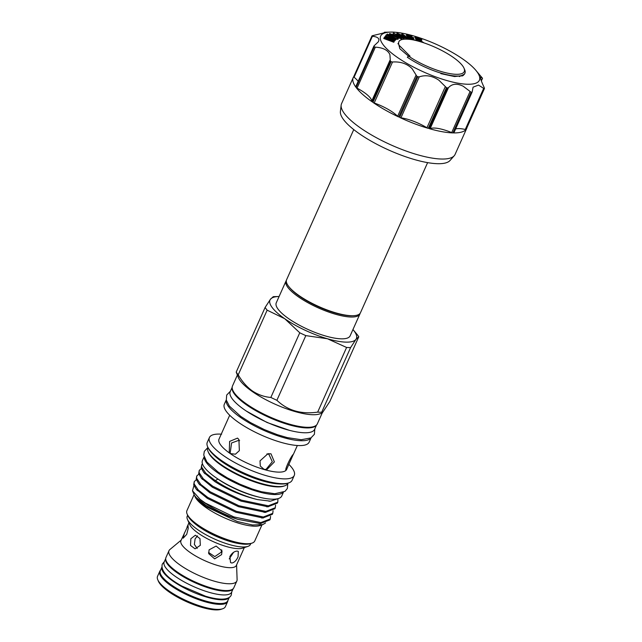 <?xml version="1.0" encoding="UTF-8"?>
<svg xmlns="http://www.w3.org/2000/svg" width="642" height="642" viewBox="0 0 642 642"><rect width="100%" height="100%" fill="white"/><g stroke="black" fill="none" stroke-linecap="round" stroke-linejoin="round"><path stroke-width="0.96" d="M229.298 597.357L227.766 600.784A36.947 10.384 -155.9 0 1 219.733 603.512A36.947 10.384 -155.9 0 1 180.201 590.399A36.947 10.384 -155.9 0 1 160.315 570.618L161.856 567.183M229.266 597.381A36.947 10.384 -155.9 0 1 221.402 599.78A36.947 10.384 -155.9 0 1 182.416 586.965A36.947 10.384 -155.9 0 1 161.856 567.231M233.15 588.746L231.602 592.205A36.947 10.384 -155.9 0 1 223.577 594.933A36.947 10.384 -155.9 0 1 184.037 581.812A36.947 10.384 -155.9 0 1 164.159 562.039L165.7 558.58M233.11 588.786A36.947 10.384 -155.9 0 1 225.246 591.202A36.947 10.384 -155.9 0 1 186.236 578.378A36.947 10.384 -155.9 0 1 165.7 558.636M408.593 56.119A36.73 10.32 24.1 0 0 456.261 74.311A36.73 10.32 24.1 0 0 464.014 68.188A36.73 10.32 24.1 0 0 411.795 39.635C401.394 38.191 397.141 40.061 399.043 45.237L410.037 56.151L408.593 56.119L407.325 57.218A38.006 10.681 24.1 0 0 456.655 76.045A38.006 10.681 24.1 0 0 464.912 73.244A38.006 10.681 24.1 0 0 464.672 69.705A38.006 10.681 24.1 0 0 464.623 69.593M459.319 76.599L464.415 74.167L464.856 73.373M466.277 129.146A1.701 0.481 -155.9 0 1 466.269 129.17A1.701 0.481 -155.9 0 1 466.252 129.194A62.178 17.478 24.1 0 0 466.75 128.328L455.066 154.449A62.178 17.478 -155.9 0 1 454.223 155.749L449.994 160.524A60.26 16.941 -155.9 0 1 437.716 163.702A60.26 16.941 -155.9 0 1 375.482 143.535A60.26 16.941 -155.9 0 1 340.404 111.499L341.143 105.168A62.178 17.478 -155.9 0 1 341.552 103.667L353.236 77.554A62.178 17.478 24.1 0 0 355.78 87.023A1.701 0.481 -155.9 0 1 355.716 86.766L373.949 45.999M454.223 155.749A62.178 17.478 -155.9 0 1 441.552 159.031A62.178 17.478 -155.9 0 1 377.335 138.223A62.178 17.478 -155.9 0 1 341.143 105.168M453.894 132.637A1.701 0.481 -155.9 0 1 453.91 132.798A1.701 0.481 -155.9 0 1 453.549 132.918A62.178 17.478 24.1 0 0 466.068 129.435A1.701 0.481 -155.9 0 1 465.723 129.532A1.701 0.481 -155.9 0 1 465.281 129.467A24.276 6.821 24.1 0 0 459.022 128.601A24.276 6.821 24.1 0 0 455.619 128.97M453.549 132.918L472.231 91.654L473.074 87.184L478.491 85.073L484.269 88.756L466.068 129.435M384.63 32.285L384.414 32.269C386.821 32.02 385.497 32.517 380.433 33.761L372.103 35.775A62.178 17.478 -155.9 0 0 371.927 36.016L372.4 36.273C377.978 36.835 379.952 38.681 378.315 41.81L374.262 45.662L355.78 87.023M378.652 41.168L378.315 41.81M358.14 81.349A24.276 6.821 24.1 0 0 354.071 77.257A1.701 0.481 -155.9 0 1 353.718 76.711A62.178 17.478 24.1 0 0 353.236 77.554M356.093 87.448L374.294 46.778L375.361 47.163C382.969 47.604 387.816 50.076 389.895 54.586L390.376 61.183L372.183 101.861A1.701 0.481 -155.9 0 1 371.646 101.243A24.276 6.821 24.1 0 0 370.426 98.114A24.276 6.821 24.1 0 0 357.032 88.147A1.701 0.481 -155.9 0 1 356.093 87.448A62.178 17.478 24.1 0 0 372.183 101.861M372.906 102.367L391.098 61.688L392.519 62.017C400.464 61.447 406.98 63.654 412.084 68.646L416.907 76.31L398.706 116.988A1.701 0.481 -155.9 0 1 397.639 116.29A24.276 6.821 24.1 0 0 392.615 112.173A24.276 6.821 24.1 0 0 374.19 103.001A1.701 0.481 -155.9 0 1 372.906 102.367A62.178 17.478 24.1 0 0 398.706 116.988M399.653 117.43L417.846 76.751L419.266 76.863C425.766 74.649 432.323 75.772 438.927 80.242L446.455 87.673L428.262 128.352A1.701 0.481 -155.9 0 1 426.938 127.766A24.276 6.821 24.1 0 0 419.459 123.77A24.276 6.821 24.1 0 0 400.937 117.839A1.701 0.481 -155.9 0 1 399.653 117.43A62.178 17.478 24.1 0 0 428.262 128.352M429.169 128.617L447.362 87.938L448.445 87.705C452.104 83.669 457.032 83.179 463.235 86.253L471.116 92.231L452.915 132.91A1.701 0.481 -155.9 0 1 451.695 132.589A24.276 6.821 24.1 0 0 443.766 129.78A24.276 6.821 24.1 0 0 430.116 128.689A1.701 0.481 -155.9 0 1 429.169 128.617A62.178 17.478 24.1 0 0 452.915 132.91M466.252 129.194L484.445 88.516L484.245 87.649C481.259 81.285 480.047 77.738 480.609 77.016L482.399 78.188L481.275 80.731M482.399 78.188A62.178 17.478 -155.9 0 0 482.078 77.754L475.714 70.163A54.089 15.199 -155.9 0 1 467.633 84.246A54.089 15.199 -155.9 0 1 398.522 58.189A54.089 15.199 -155.9 0 1 390.617 32.1A54.089 15.199 -155.9 0 1 392.406 32.1A54.089 15.199 -155.9 0 1 475.714 70.163M384.189 32.766L385.561 32.293M472.231 91.654L471.742 92.247A62.178 17.478 -155.9 0 1 471.429 92.239A62.178 17.478 -155.9 0 1 471.116 92.231M466.269 129.17L484.445 88.516A62.178 17.478 -155.9 0 1 484.269 88.756M466.75 128.328A62.178 17.478 24.1 0 0 467.055 127.397M398.465 43.038A35.133 9.879 24.1 0 0 397.944 43.825M385.168 36.297L392.583 38.777L386.267 34.804L395.287 39.973L387.503 37.356L394.18 41.481L393.811 42.268L383.764 38.488L384.285 37.493L391.524 40.221L385.168 36.297L384.831 37.043L387.559 38.729M388.522 37.388L385.754 35.8L386.083 35.053M395.287 39.973L394.918 40.767L390.641 39.298M396.002 39.7L386.974 34.78L387.303 34.034L396.716 38.801L396.002 39.7L396.339 38.953L387.303 34.034M398.329 38.552L389.646 33.528L399.549 37.059L393.851 33.119L401.98 38.191L392.182 34.716L398.329 38.552L397.992 39.298L396.676 38.881M395.496 38.135L389.309 34.275L389.646 33.528M395.913 35.743L392.992 33.914L393.321 33.167M401.98 38.191L401.531 38.953L395.464 36.771M401.988 33.721L409.203 38.833L399.356 34.491L404.267 38.303L403.93 39.05L396.684 33.93L397.173 33.199L406.964 37.573L401.988 33.721L401.659 34.467L403.906 36.209M407.863 39.186L402.069 36.602M410.358 39.427L406.314 35.278L406.651 34.532L412.036 36.121L411.707 36.867L408.994 36.249M412.036 36.121L407.967 35.19L409.403 36.666L413.44 37.589L413.56 38.801L410.88 38.191M416.971 40.783L414.917 37.461L415.246 36.714L419.282 38.03L421.818 39.668L421.136 41M420.004 41.618L418.391 40.558M464.664 73.782L463.107 75.587L454.552 76.559L440.829 73.621M447.362 87.938A62.178 17.478 -155.9 0 1 446.455 87.673M417.846 76.751A62.178 17.478 -155.9 0 1 416.907 76.31M391.098 61.688A62.178 17.478 -155.9 0 1 390.376 61.183M374.294 46.778A62.178 17.478 -155.9 0 1 373.981 46.344L374.262 45.662M371.903 36.056L353.726 76.687A1.701 0.481 -155.9 0 0 353.718 76.711L371.911 36.032L372.4 36.273L354.071 77.257M421.818 39.668C422.059 40.39 421.208 40.422 419.266 39.772L423.856 42.781L418.111 39.411L417.573 39.242L418.777 41.184L417.838 40.887L415.246 36.714M416.441 37.421L417.324 38.833L420.839 39.363L416.441 37.421M418.111 39.411L417.934 39.82M420.51 40.109L417.099 38.472M413.889 38.055L409.853 37.132L411.658 38.985L416.144 40.374L411.121 39.531M411.249 39.25L406.651 34.532M404.267 38.303L403.513 38.223L403.184 38.969M409.042 38.817L408.842 39.266M409.203 38.833L409.002 39.274M403.513 38.223L397.021 33.183M397.775 38.608L397.438 39.355M401.86 38.207L401.531 38.953M394.18 41.481L393.811 42.268M394.14 41.521L384.101 37.742M395.255 40.021L394.918 40.767M233.568 552.345L229.234 558.909M222.638 608.785L221.065 609.306A35.88 10.087 -155.9 0 1 215.905 609.9A35.88 10.087 -155.9 0 1 182.127 599.588A35.88 10.087 -155.9 0 1 158.43 581.291L157.78 579.766A37.156 10.441 24.1 0 0 182.312 598.713A37.156 10.441 24.1 0 0 217.293 609.394A37.156 10.441 24.1 0 0 222.638 608.785A37.156 10.441 24.1 0 0 225.374 606.658L227.629 601.618A37.156 10.441 -155.9 0 1 219.548 604.363A37.156 10.441 -155.9 0 1 179.784 591.17A37.156 10.441 -155.9 0 1 159.794 571.276A37.156 10.441 -155.9 0 1 160.444 570.345M159.794 571.276L157.539 576.315A37.156 10.441 24.1 0 0 157.78 579.766M236.585 564.912L237.107 579.582A37.156 10.441 -155.9 0 1 236.842 581.026A37.156 10.441 -155.9 0 1 228.761 583.763A37.156 10.441 -155.9 0 1 188.997 570.577A37.156 10.441 -155.9 0 1 168.998 550.684A37.156 10.441 -155.9 0 1 169.905 549.52L181.188 540.131M236.842 581.026L233.8 587.815A37.156 10.441 -155.9 0 1 225.727 590.56A37.156 10.441 -155.9 0 1 185.963 577.367A37.156 10.441 -155.9 0 1 165.965 557.473L168.998 550.684M244.329 547.586L236.344 565.442A30.343 8.531 -155.9 0 1 229.748 567.68A30.343 8.531 -155.9 0 1 197.279 556.911A30.343 8.531 -155.9 0 1 180.948 540.66L188.042 525.453L188.218 528.462L186.718 534.329L183.187 538.181L184.39 532.972M209.099 549.841L216.129 546.053L222.044 550.98L221.602 554.616L214.653 558.869L208.682 553.637L209.099 549.841M190.851 538.742L195.377 535.211L199.983 538.614L200.328 545.315L195.072 548.838L190.513 545.435L190.851 538.742M250.813 543.517L250.412 544.432A34.604 9.726 -155.9 0 1 247.86 546.406L242.62 548.156A30.343 8.531 -155.9 0 1 238.254 548.661A30.343 8.531 -155.9 0 1 209.685 539.938A30.343 8.531 -155.9 0 1 189.655 524.466L187.464 519.394A34.604 9.726 -155.9 0 1 187.239 516.168L187.649 515.261M231.834 563.018L230.566 562.609L229.86 556.59C231.906 553.091 234.338 551.261 237.171 551.085L238.326 551.414L238.07 556.766C236.384 560.514 234.306 562.601 231.834 563.018M247.86 546.406A34.604 9.726 -155.9 0 1 242.885 546.984A34.604 9.726 -155.9 0 1 210.311 537.033A34.604 9.726 -155.9 0 1 187.464 519.394M241.183 543.894A34.604 9.726 -155.9 0 1 193.788 522.692M197.182 548.437L194.365 544.408L195.112 538.839L197.511 535.869M221.691 549.841L221.137 552.264L214.805 556.598L208.554 552.465M237.331 375.145L232.508 385.93A46.465 13.057 24.1 0 0 246.929 404.283A46.465 13.057 24.1 0 0 290.216 424.362A46.465 13.057 24.1 0 0 317.333 423.872L322.156 413.087M236.208 372.087L265.13 307.422A52.804 14.846 24.1 0 0 267.144 310.166L238.222 374.832A52.804 14.846 -155.9 0 1 236.208 372.087L238.431 377.681A46.465 13.057 24.1 0 0 252.555 391.708A46.465 13.057 24.1 0 0 319.531 413.962L322.188 413.079L329.852 401.459L358.782 336.793L355.941 339.393A47.315 13.297 24.1 0 0 353.172 329.819A47.315 13.297 24.1 0 0 352.948 329.555M238.222 374.832C242.034 381.484 246.753 386.853 252.378 390.954C258.132 394.75 264.287 396.917 270.844 397.446L299.766 332.781L284.703 318.697A47.315 13.297 24.1 0 0 327.444 338.759A47.315 13.297 24.1 0 0 355.941 339.393L350.62 347.555L321.698 412.22L322.188 413.079M316.538 425.02L314.596 429.37A46.208 12.984 -155.9 0 1 304.549 432.772A46.208 12.984 -155.9 0 1 255.099 416.369A46.208 12.984 -155.9 0 1 230.237 391.628L232.179 387.286M316.394 425.156A46.208 12.984 -155.9 0 1 306.715 427.925A46.208 12.984 -155.9 0 1 258.381 412.132A46.208 12.984 -155.9 0 1 232.171 387.487M217.959 479.036L215.287 480.641L205.809 473.226L201.628 467.079L201.757 464.792L201.195 468.034L203.763 472.448L214.861 481.596C227.942 489.902 242.154 495.897 257.498 499.588L270.507 501.169L278.339 498.553M201.757 464.792L202.455 463.829M200.143 499.38A42.332 11.901 24.1 0 0 205.199 503.192A42.332 11.901 24.1 0 0 237.644 519.298L260.411 523.559L269.849 519.908L270.274 518.953L260.837 522.596L233.873 516.922L205.271 503.023L200.143 499.38L192.496 490.793L193.932 485.601M194.245 481.58L193.691 484.822L196.259 489.236L207.35 498.385L235.951 512.284L262.915 517.958L272.352 514.314L272.778 513.351L263.34 517.003L236.376 511.329L207.775 497.43L198.298 490.015L194.117 483.867L194.245 481.58L196.34 479.743M196.749 475.987L196.195 479.229L198.755 483.643L209.854 492.791L238.455 506.682L265.419 512.364L274.856 508.713L275.282 507.758L265.844 511.409L238.88 505.727L210.279 491.836L200.802 484.421L196.621 478.266L196.749 475.987L198.843 474.149M199.253 470.385L198.699 473.627L201.259 478.041L212.358 487.198L240.959 501.089L267.923 506.771L277.36 503.119L277.785 502.164L268.348 505.808L241.384 500.134L212.783 486.235L203.305 478.82L199.124 472.673L199.253 470.385L201.347 468.548M270.555 516.296L270.274 518.953M273.059 510.695L272.778 513.351M275.554 505.102L275.282 507.758M277.954 498.994L277.785 502.164M192.496 490.793L194.991 496.571A37.156 10.441 24.1 0 0 206.291 507.79A37.156 10.441 24.1 0 0 259.85 525.589L262.859 524.586L252.499 524.995L237.371 521.529L206.018 506.626L198.707 500.808L194.55 495.488L195.818 497.269L205.649 505.093C214.757 510.743 225.422 515.478 237.644 519.298M265.547 522.941L262.859 524.586M194.117 494.541L186.91 510.655A37.156 10.441 24.1 0 0 187.151 514.106A37.156 10.441 24.1 0 0 198.45 525.325A37.156 10.441 24.1 0 0 252.009 543.124A37.156 10.441 24.1 0 0 254.746 540.997L261.952 524.891M187.151 514.106L187.801 515.63A35.88 10.087 24.1 0 0 198.715 526.464A35.88 10.087 24.1 0 0 250.436 543.646L252.009 543.124M204.228 457.281A43.439 12.206 24.1 0 0 230.085 480.288A43.439 12.206 24.1 0 0 274.399 494.533A43.439 12.206 24.1 0 0 282.986 492.51M204.092 456.855L202.455 460.523A43.439 12.206 24.1 0 0 225.832 483.779A43.439 12.206 24.1 0 0 272.312 499.195A43.439 12.206 24.1 0 0 281.758 495.993L283.395 492.326M207.864 447.281L207.783 447.458A43.905 12.342 24.1 0 0 208.064 451.543L208.506 452.554A43.054 12.102 24.1 0 0 221.594 465.554A43.054 12.102 24.1 0 0 283.66 486.179L284.711 485.825A43.905 12.342 24.1 0 0 287.945 483.314L288.025 483.137M208.064 451.543A43.905 12.342 24.1 0 0 221.418 464.8A43.905 12.342 24.1 0 0 284.711 485.825M221.634 434.185A46.465 13.057 24.1 0 0 209.436 437.507L207.286 442.306A46.465 13.057 24.1 0 0 207.583 446.631L208.024 447.651A45.614 12.816 24.1 0 0 221.891 461.421A45.614 12.816 24.1 0 0 287.64 483.266L288.691 482.912A46.465 13.057 24.1 0 0 292.11 480.256L294.261 475.449A46.465 13.057 24.1 0 0 288.691 464.222M207.583 446.631A46.465 13.057 24.1 0 0 221.715 460.659A46.465 13.057 24.1 0 0 288.691 482.912M209.436 437.507A46.465 13.057 24.1 0 0 223.865 455.86A46.465 13.057 24.1 0 0 267.144 475.939A46.465 13.057 24.1 0 0 294.261 475.449M229.7 415.246L219.01 439.144A37.051 10.416 24.1 0 0 230.518 453.774A37.051 10.416 24.1 0 0 265.034 469.784A37.051 10.416 24.1 0 0 286.653 469.398L293.314 454.319C290.682 456.55 283.716 471.846 286.38 469.824L286.886 468.885M226.265 399.886L224.331 404.211A46.465 13.057 24.1 0 0 238.752 422.564A46.465 13.057 24.1 0 0 282.039 442.643A46.465 13.057 24.1 0 0 309.155 442.153L311.089 437.828M226.281 399.974A46.465 13.057 24.1 0 0 240.927 417.717A46.465 13.057 24.1 0 0 283.21 437.507A46.465 13.057 24.1 0 0 311.001 437.876M237.524 438.109L229.627 441.399L229.258 452.305L230.59 453.621L235.413 454.207L239.362 450.636L238.904 439.489L237.524 438.109M264.063 469.334L266.968 469.471L274.375 461.887L270.996 453.822L267.955 453.717L260.018 460.876L260.291 466.052L264.063 469.334M265.884 469.575L272.304 461.734L268.837 454.215L266.863 453.982M239.602 440.669L239.065 440.235L231.585 442.964L230.133 453.26M427.612 162.635L360.467 312.742A40.454 11.371 -155.9 0 1 353.004 315.72L351.784 315.752A39.178 11.01 -155.9 0 1 350.492 315.752A39.178 11.01 -155.9 0 1 290.144 288.178L289.349 287.247A40.454 11.371 -155.9 0 1 286.605 279.703L353.75 129.588M360.106 313.352A40.454 11.371 -155.9 0 1 359.889 314.034A40.454 11.371 -155.9 0 1 351.094 317.02A40.454 11.371 -155.9 0 1 307.799 302.655A40.454 11.371 -155.9 0 1 286.027 280.995A40.454 11.371 -155.9 0 1 286.388 280.377M353.004 315.72A40.454 11.371 -155.9 0 1 351.672 315.72A40.454 11.371 -155.9 0 1 289.349 287.247M359.889 314.034L350.131 335.846A40.454 11.371 -155.9 0 1 341.335 338.832A40.454 11.371 -155.9 0 1 298.04 324.467A40.454 11.371 -155.9 0 1 276.269 302.807L286.027 280.995M279.085 296.508A47.315 13.297 24.1 0 0 278.732 296.516A47.315 13.297 24.1 0 0 270.451 299.26A47.315 13.297 24.1 0 0 284.703 318.697L267.144 310.166M215.319 480.569A42.332 11.901 24.1 0 0 257.498 499.588M217.895 479.036A39.226 11.026 24.1 0 0 258.975 497.125M358.782 336.793A52.804 14.846 24.1 0 0 356.759 334.041L353.172 329.819M278.732 296.516L273.484 296.652A52.804 14.846 24.1 0 0 273.291 296.652L270.451 299.26L265.13 307.422M299.766 332.781A52.804 14.846 24.1 0 0 305.817 335.614L276.887 400.287A52.804 14.846 -155.9 0 1 270.844 397.446M276.887 400.287C287.608 410.527 301.202 414.475 317.662 412.132L346.592 347.466L327.444 338.759L305.817 335.614M346.592 347.466A52.804 14.846 24.1 0 0 350.62 347.555M321.698 412.22A52.804 14.846 -155.9 0 1 317.662 412.132M227.886 600.511A37.156 10.441 -155.9 0 1 227.629 601.618M408.545 56.159L399.878 48.784L398.513 43.568M465.281 129.467L483.611 88.484M375.361 47.163L357.032 88.147M392.519 62.017L374.19 103.001M419.266 76.863L400.937 117.839M448.445 87.705L430.116 128.689M451.695 132.589L470.024 91.605M426.938 127.766L445.267 86.782M397.639 116.29L415.968 75.315M371.646 101.243L389.983 60.26M464.527 74.143L461.991 76.069M418.103 37.942L417.765 38.689M213.088 454.319A43.905 12.342 24.1 0 0 222.581 462.184A43.905 12.342 24.1 0 0 279.286 483.932M164.288 561.734L162.298 564.109C160.548 570.545 167.089 577.872 181.919 586.106L205.52 596.209C211.579 598.039 216.795 599.018 221.169 599.147C226.778 599.179 230.149 597.79 231.297 594.982L231.738 591.908M464.014 68.188L464.672 69.705M390.617 32.1L385.112 32.236M384.333 32.277L384.101 32.798M481.348 80.932L482.503 78.356M472.167 91.983L453.91 132.798M188.933 522.805L187.015 527.098M314.797 428.912L314.403 434.273L310.953 437.908L301.267 439.722L287.287 437.611L277.288 434.666L264.239 429.546L250.54 422.629L240.782 416.433L229.427 406.161L226.305 400.078L226.69 395.071L230.438 391.171M289.309 430.309L267.048 422.492L246.384 411.105M287.809 483.587L287.351 488.49L284.976 491.379L274.768 493.746L261.551 491.756L252.113 488.971L239.803 484.14L227.428 477.929L218.12 472.095L206.917 462.047L203.747 455.074L204.308 451.374L207.671 447.739M293.466 454.167L297.342 445.508M260.853 523.551L258.999 523.543M196.259 489.236L197.535 490.632M263.356 517.95L261.503 517.95M198.755 483.643L200.039 485.039M265.86 512.356L264.006 512.348M201.259 478.041L202.543 479.446M268.364 506.763L266.51 506.755M203.763 472.448L205.047 473.844M270.507 501.169L268.87 501.169"/></g></svg>
